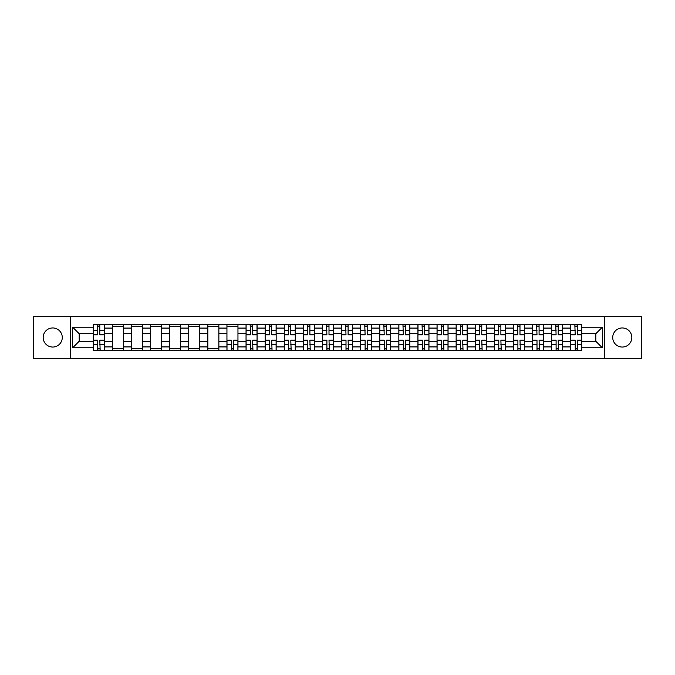 <?xml version="1.0" encoding="UTF-8"?>
<svg xmlns="http://www.w3.org/2000/svg" width="675" height="675" viewBox="0 0 675 675"><rect width="100%" height="100%" fill="white"/><g stroke="black" fill="none" stroke-linecap="round" stroke-linejoin="round"><path stroke-width="1.01" d="M622.274 327.949A9.551 9.551 0 0 0 612.723 337.5A9.551 9.551 0 0 0 622.274 347.051A9.551 9.551 0 0 0 631.825 337.5A9.551 9.551 0 0 0 622.274 327.949M52.726 327.949A9.551 9.551 0 0 0 43.175 337.5A9.551 9.551 0 0 0 52.726 347.051A9.551 9.551 0 0 0 62.277 337.5A9.551 9.551 0 0 0 52.726 327.949M604.766 358.501L641.25 358.501L641.25 316.499L33.75 316.499L33.75 358.501L604.766 358.501L604.766 316.499M112.354 350.663L112.354 328.075L104.271 328.075L104.271 350.663M104.271 328.075L104.271 324.337M112.354 328.075L112.354 324.337M123.373 324.337L123.373 350.663M131.448 350.663L131.448 324.337M142.467 324.337L142.467 350.663M150.55 350.663L150.55 324.337M161.57 324.337L161.57 350.663M169.644 350.663L169.644 324.337M180.664 324.337L180.664 350.663M188.747 350.663L188.747 324.337M199.766 324.337L199.766 350.663M207.849 350.663L207.849 324.337M218.869 324.337L218.869 350.663M226.943 350.663L226.943 324.337M237.963 324.337L237.963 350.663M246.046 350.663L246.046 324.337M257.065 324.337L257.065 350.663M265.14 350.663L265.14 324.337M276.159 324.337L276.159 350.663M284.243 350.663L284.243 324.337M295.262 324.337L295.262 350.663M303.345 350.663L303.345 324.337M314.364 324.337L314.364 350.663M322.439 350.663L322.439 324.337M333.458 324.337L333.458 350.663M341.542 350.663L341.542 324.337M352.561 324.337L352.561 350.663M360.636 350.663L360.636 324.337M371.655 324.337L371.655 350.663M379.738 350.663L379.738 324.337M390.757 324.337L390.757 350.663M398.841 350.663L398.841 324.337M409.86 324.337L409.86 350.663M417.935 350.663L417.935 324.337M428.954 324.337L428.954 350.663M437.037 350.663L437.037 324.337M448.057 324.337L448.057 350.663M456.131 350.663L456.131 324.337M467.151 324.337L467.151 350.663M475.234 350.663L475.234 324.337M486.253 324.337L486.253 350.663M494.336 350.663L494.336 324.337M505.356 324.337L505.356 350.663M513.43 350.663L513.43 324.337M524.45 324.337L524.45 350.663M532.533 350.663L532.533 324.337M543.552 324.337L543.552 350.663M551.627 350.663L551.627 324.337M562.646 324.337L562.646 350.663M570.729 350.663L570.729 324.337M570.729 341.297L562.646 341.297M551.627 341.297L543.552 341.297M532.533 341.297L524.45 341.297M513.43 341.297L505.356 341.297M494.336 341.297L486.253 341.297M475.234 341.297L467.151 341.297M456.131 341.297L448.057 341.297M437.037 341.297L428.954 341.297M417.935 341.297L409.86 341.297M398.841 341.297L390.757 341.297M379.738 341.297L371.655 341.297M360.636 341.297L352.561 341.297M341.542 341.297L333.458 341.297M322.439 341.297L314.364 341.297M303.345 341.297L295.262 341.297M284.243 341.297L276.159 341.297M265.14 341.297L257.065 341.297M246.046 341.297L237.963 341.297M226.943 341.297L218.869 341.297M207.849 341.297L199.766 341.297M188.747 341.297L180.664 341.297M169.644 341.297L161.57 341.297M150.55 341.297L142.467 341.297M131.448 341.297L123.373 341.297M112.354 341.297L104.271 341.297M570.729 333.703L562.646 333.703M551.627 333.703L543.552 333.703M532.533 333.703L524.45 333.703M513.43 333.703L505.356 333.703M494.336 333.703L486.253 333.703M475.234 333.703L467.151 333.703M456.131 333.703L448.057 333.703M437.037 333.703L428.954 333.703M417.935 333.703L409.86 333.703M398.841 333.703L390.757 333.703M379.738 333.703L371.655 333.703M360.636 333.703L352.561 333.703M341.542 333.703L333.458 333.703M322.439 333.703L314.364 333.703M303.345 333.703L295.262 333.703M284.243 333.703L276.159 333.703M265.14 333.703L257.065 333.703M246.046 333.703L237.963 333.703M226.943 333.703L218.869 333.703M207.849 333.703L199.766 333.703M188.747 333.703L180.664 333.703M169.644 333.703L161.57 333.703M150.55 333.703L142.467 333.703M131.448 333.703L123.373 333.703M112.354 333.703L104.271 333.703M79.169 341.297L93.251 341.297L93.251 333.703L79.169 333.703L79.169 341.297L72.681 347.785L72.681 327.215L93.251 327.215L93.251 333.703M581.749 333.703L581.749 341.297L595.831 341.297L595.831 333.703L581.749 333.703L581.749 324.337L93.251 324.337L93.251 327.215M581.749 327.215L602.319 327.215L602.319 347.785L581.749 347.785L581.749 341.297M93.251 341.297L93.251 350.663L581.749 350.663L581.749 347.785M93.251 347.785L72.681 347.785M70.234 358.501L70.234 316.499M99.799 348.823L97.723 348.823M97.723 326.177L99.799 326.177M123.373 348.823L112.354 348.823M112.354 326.177L123.373 326.177M142.467 348.823L131.448 348.823M131.448 326.177L142.467 326.177M161.57 348.823L150.55 348.823M150.55 326.177L161.57 326.177M180.664 348.823L169.644 348.823M169.644 326.177L180.664 326.177M199.766 348.823L188.747 348.823M188.747 326.177L199.766 326.177M218.869 348.823L207.849 348.823M207.849 326.177L218.869 326.177M233.499 348.823L231.415 348.823M226.943 326.177L237.963 326.177M252.593 348.823L250.509 348.823M250.509 326.177L252.593 326.177M271.696 348.823L269.612 348.823M269.612 326.177L271.696 326.177M290.79 348.823L288.714 348.823M288.714 326.177L290.79 326.177M309.892 348.823L307.808 348.823M307.808 326.177L309.892 326.177M328.995 348.823L326.911 348.823M326.911 326.177L328.995 326.177M348.089 348.823L346.005 348.823M346.005 326.177L348.089 326.177M367.192 348.823L365.108 348.823M365.108 326.177L367.192 326.177M386.286 348.823L384.21 348.823M384.21 326.177L386.286 326.177M405.388 348.823L403.304 348.823M403.304 326.177L405.388 326.177M424.491 348.823L422.407 348.823M422.407 326.177L424.491 326.177M443.585 348.823L441.501 348.823M441.501 326.177L443.585 326.177M462.687 348.823L460.603 348.823M460.603 326.177L462.687 326.177M481.781 348.823L479.706 348.823M479.706 326.177L481.781 326.177M500.884 348.823L498.8 348.823M498.8 326.177L500.884 326.177M519.986 348.823L517.902 348.823M517.902 326.177L519.986 326.177M539.08 348.823L536.996 348.823M536.996 326.177L539.08 326.177M558.183 348.823L556.099 348.823M556.099 326.177L558.183 326.177M577.277 348.823L575.201 348.823M575.201 326.177L577.277 326.177M72.681 327.215L79.169 333.703M595.831 341.297L602.319 347.785M595.831 333.703L602.319 327.215M99.799 334.868L99.799 324.464L104.212 324.464L104.212 334.868L99.799 334.868M97.723 326.05L99.799 326.05M100.17 324.464L93.31 324.464L93.31 334.868L97.723 334.868L97.352 324.464M97.723 340.132L97.723 350.536L93.31 350.536L93.31 340.132L97.723 340.132M99.799 348.95L97.723 348.95M97.352 350.536L104.212 350.536L104.212 340.132L99.799 340.132L100.17 350.536M252.593 334.868L252.593 324.464L256.998 324.464L256.998 334.868L252.593 334.868M250.509 326.05L252.593 326.05M252.965 324.464L246.105 324.464L246.105 334.868L250.509 334.868L250.147 324.464M271.696 334.868L271.696 324.464L276.1 324.464L276.1 334.868L271.696 334.868M269.612 326.05L271.696 326.05M272.059 324.464L265.207 324.464L265.207 334.868L269.612 334.868L269.249 324.464M290.79 334.868L290.79 324.464L295.203 324.464L295.203 334.868L290.79 334.868M288.714 326.05L290.79 326.05M291.161 324.464L284.302 324.464L284.302 334.868L288.714 334.868L288.343 324.464M309.892 334.868L309.892 324.464L314.297 324.464L314.297 334.868L309.892 334.868M307.808 326.05L309.892 326.05M310.255 324.464L303.404 324.464L303.404 334.868L307.808 334.868L307.446 324.464M328.995 334.868L328.995 324.464L333.399 324.464L333.399 334.868L328.995 334.868M326.911 326.05L328.995 326.05M329.358 324.464L322.498 324.464L322.498 334.868L326.911 334.868L326.54 324.464M348.089 334.868L348.089 324.464L352.502 324.464L352.502 334.868L348.089 334.868M346.005 326.05L348.089 326.05M348.46 324.464L341.601 324.464L341.601 334.868L346.005 334.868L345.642 324.464M367.192 334.868L367.192 324.464L371.596 324.464L371.596 334.868L367.192 334.868M365.108 326.05L367.192 326.05M367.554 324.464L360.703 324.464L360.703 334.868L365.108 334.868L364.745 324.464M386.286 334.868L386.286 324.464L390.698 324.464L390.698 334.868L386.286 334.868M384.21 326.05L386.286 326.05M386.657 324.464L379.797 324.464L379.797 334.868L384.21 334.868L383.839 324.464M405.388 334.868L405.388 324.464L409.793 324.464L409.793 334.868L405.388 334.868M403.304 326.05L405.388 326.05M405.751 324.464L398.9 324.464L398.9 334.868L403.304 334.868L402.941 324.464M424.491 334.868L424.491 324.464L428.895 324.464L428.895 334.868L424.491 334.868M422.407 326.05L424.491 326.05M424.853 324.464L418.002 324.464L418.002 334.868L422.407 334.868L422.035 324.464M443.585 334.868L443.585 324.464L447.998 324.464L447.998 334.868L443.585 334.868M441.501 326.05L443.585 326.05M443.956 324.464L437.096 324.464L437.096 334.868L441.501 334.868L441.138 324.464M462.687 334.868L462.687 324.464L467.092 324.464L467.092 334.868L462.687 334.868M460.603 326.05L462.687 326.05M463.05 324.464L456.199 324.464L456.199 334.868L460.603 334.868L460.24 324.464M481.781 334.868L481.781 324.464L486.194 324.464L486.194 334.868L481.781 334.868M479.706 326.05L481.781 326.05M482.153 324.464L475.293 324.464L475.293 334.868L479.706 334.868L479.334 324.464M500.884 334.868L500.884 324.464L505.288 324.464L505.288 334.868L500.884 334.868M498.8 326.05L500.884 326.05M501.247 324.464L494.395 324.464L494.395 334.868L498.8 334.868L498.437 324.464M231.415 340.132L231.415 350.536L227.003 350.536L227.003 340.132L231.415 340.132M233.499 348.95L231.415 348.95M231.044 350.536L237.904 350.536L237.904 340.132L233.499 340.132L233.862 350.536M250.509 340.132L250.509 350.536L246.105 350.536L246.105 340.132L250.509 340.132M252.593 348.95L250.509 348.95M250.147 350.536L256.998 350.536L256.998 340.132L252.593 340.132L252.965 350.536M269.612 340.132L269.612 350.536L265.207 350.536L265.207 340.132L269.612 340.132M271.696 348.95L269.612 348.95M269.249 350.536L276.1 350.536L276.1 340.132L271.696 340.132L272.059 350.536M288.714 340.132L288.714 350.536L284.302 350.536L284.302 340.132L288.714 340.132M290.79 348.95L288.714 348.95M288.343 350.536L295.203 350.536L295.203 340.132L290.79 340.132L291.161 350.536M307.808 340.132L307.808 350.536L303.404 350.536L303.404 340.132L307.808 340.132M309.892 348.95L307.808 348.95M307.446 350.536L314.297 350.536L314.297 340.132L309.892 340.132L310.255 350.536M326.911 340.132L326.911 350.536L322.498 350.536L322.498 340.132L326.911 340.132M328.995 348.95L326.911 348.95M326.54 350.536L333.399 350.536L333.399 340.132L328.995 340.132L329.358 350.536M346.005 340.132L346.005 350.536L341.601 350.536L341.601 340.132L346.005 340.132M348.089 348.95L346.005 348.95M345.642 350.536L352.502 350.536L352.502 340.132L348.089 340.132L348.46 350.536M365.108 340.132L365.108 350.536L360.703 350.536L360.703 340.132L365.108 340.132M367.192 348.95L365.108 348.95M364.745 350.536L371.596 350.536L371.596 340.132L367.192 340.132L367.554 350.536M384.21 340.132L384.21 350.536L379.797 350.536L379.797 340.132L384.21 340.132M386.286 348.95L384.21 348.95M383.839 350.536L390.698 350.536L390.698 340.132L386.286 340.132L386.657 350.536M403.304 340.132L403.304 350.536L398.9 350.536L398.9 340.132L403.304 340.132M405.388 348.95L403.304 348.95M402.941 350.536L409.793 350.536L409.793 340.132L405.388 340.132L405.751 350.536M422.407 340.132L422.407 350.536L418.002 350.536L418.002 340.132L422.407 340.132M424.491 348.95L422.407 348.95M422.035 350.536L428.895 350.536L428.895 340.132L424.491 340.132L424.853 350.536M441.501 340.132L441.501 350.536L437.096 350.536L437.096 340.132L441.501 340.132M443.585 348.95L441.501 348.95M441.138 350.536L447.998 350.536L447.998 340.132L443.585 340.132L443.956 350.536M460.603 340.132L460.603 350.536L456.199 350.536L456.199 340.132L460.603 340.132M462.687 348.95L460.603 348.95M460.24 350.536L467.092 350.536L467.092 340.132L462.687 340.132L463.05 350.536M479.706 340.132L479.706 350.536L475.293 350.536L475.293 340.132L479.706 340.132M481.781 348.95L479.706 348.95M479.334 350.536L486.194 350.536L486.194 340.132L481.781 340.132L482.153 350.536M498.8 340.132L498.8 350.536L494.395 350.536L494.395 340.132L498.8 340.132M500.884 348.95L498.8 348.95M498.437 350.536L505.288 350.536L505.288 340.132L500.884 340.132L501.247 350.536M519.986 334.868L519.986 324.464L524.391 324.464L524.391 334.868L519.986 334.868M517.902 326.05L519.986 326.05M520.349 324.464L513.498 324.464L513.498 334.868L517.902 334.868L517.531 324.464M517.902 340.132L517.902 350.536L513.498 350.536L513.498 340.132L517.902 340.132M519.986 348.95L517.902 348.95M517.531 350.536L524.391 350.536L524.391 340.132L519.986 340.132L520.349 350.536M539.08 334.868L539.08 324.464L543.493 324.464L543.493 334.868L539.08 334.868M536.996 326.05L539.08 326.05M539.452 324.464L532.592 324.464L532.592 334.868L536.996 334.868L536.633 324.464M536.996 340.132L536.996 350.536L532.592 350.536L532.592 340.132L536.996 340.132M539.08 348.95L536.996 348.95M536.633 350.536L543.493 350.536L543.493 340.132L539.08 340.132L539.452 350.536M558.183 334.868L558.183 324.464L562.587 324.464L562.587 334.868L558.183 334.868M556.099 326.05L558.183 326.05M558.546 324.464L551.694 324.464L551.694 334.868L556.099 334.868L555.736 324.464M556.099 340.132L556.099 350.536L551.694 350.536L551.694 340.132L556.099 340.132M558.183 348.95L556.099 348.95M555.736 350.536L562.587 350.536L562.587 340.132L558.183 340.132L558.546 350.536M577.277 334.868L577.277 324.464L581.69 324.464L581.69 334.868L577.277 334.868M575.201 326.05L577.277 326.05M577.648 324.464L570.788 324.464L570.788 334.868L575.201 334.868L574.83 324.464M575.201 340.132L575.201 350.536L570.788 350.536L570.788 340.132L575.201 340.132M577.277 348.95L575.201 348.95M574.83 350.536L581.69 350.536L581.69 340.132L577.277 340.132L577.648 350.536M551.627 328.075L543.552 328.075M532.533 328.075L524.45 328.075M513.43 328.075L505.356 328.075M494.336 328.075L486.253 328.075M475.234 328.075L467.151 328.075M456.131 328.075L448.057 328.075M437.037 328.075L428.954 328.075M417.935 328.075L409.86 328.075M398.841 328.075L390.757 328.075M379.738 328.075L371.655 328.075M360.636 328.075L352.561 328.075M341.542 328.075L333.458 328.075M322.439 328.075L314.364 328.075M303.345 328.075L295.262 328.075M284.243 328.075L276.159 328.075M265.14 328.075L257.065 328.075M246.046 328.075L237.963 328.075M226.943 328.075L218.869 328.075M207.849 328.075L199.766 328.075M188.747 328.075L180.664 328.075M169.644 328.075L161.57 328.075M150.55 328.075L142.467 328.075M131.448 328.075L123.373 328.075M570.729 328.075L562.646 328.075M551.627 346.925L543.552 346.925M532.533 346.925L524.45 346.925M513.43 346.925L505.356 346.925M494.336 346.925L486.253 346.925M475.234 346.925L467.151 346.925M456.131 346.925L448.057 346.925M437.037 346.925L428.954 346.925M417.935 346.925L409.86 346.925M398.841 346.925L390.757 346.925M379.738 346.925L371.655 346.925M360.636 346.925L352.561 346.925M341.542 346.925L333.458 346.925M322.439 346.925L314.364 346.925M303.345 346.925L295.262 346.925M284.243 346.925L276.159 346.925M265.14 346.925L257.065 346.925M246.046 346.925L237.963 346.925M226.943 346.925L218.869 346.925M207.849 346.925L199.766 346.925M188.747 346.925L180.664 346.925M169.644 346.925L161.57 346.925M150.55 346.925L142.467 346.925M131.448 346.925L123.373 346.925M112.354 346.925L104.271 346.925M570.729 346.925L562.646 346.925M99.799 334.606L104.212 334.606M99.799 330.472L104.212 330.472M93.31 334.606L97.723 334.606M93.31 330.472L97.723 330.472M97.723 340.394L93.31 340.394M97.723 344.528L93.31 344.528M104.212 340.394L99.799 340.394M104.212 344.528L99.799 344.528M252.593 334.606L256.998 334.606M252.593 330.472L256.998 330.472M246.105 334.606L250.509 334.606M246.105 330.472L250.509 330.472M271.696 334.606L276.1 334.606M271.696 330.472L276.1 330.472M265.207 334.606L269.612 334.606M265.207 330.472L269.612 330.472M290.79 334.606L295.203 334.606M290.79 330.472L295.203 330.472M284.302 334.606L288.714 334.606M284.302 330.472L288.714 330.472M309.892 334.606L314.297 334.606M309.892 330.472L314.297 330.472M303.404 334.606L307.808 334.606M303.404 330.472L307.808 330.472M328.995 334.606L333.399 334.606M328.995 330.472L333.399 330.472M322.498 334.606L326.911 334.606M322.498 330.472L326.911 330.472M348.089 334.606L352.502 334.606M348.089 330.472L352.502 330.472M341.601 334.606L346.005 334.606M341.601 330.472L346.005 330.472M367.192 334.606L371.596 334.606M367.192 330.472L371.596 330.472M360.703 334.606L365.108 334.606M360.703 330.472L365.108 330.472M386.286 334.606L390.698 334.606M386.286 330.472L390.698 330.472M379.797 334.606L384.21 334.606M379.797 330.472L384.21 330.472M405.388 334.606L409.793 334.606M405.388 330.472L409.793 330.472M398.9 334.606L403.304 334.606M398.9 330.472L403.304 330.472M424.491 334.606L428.895 334.606M424.491 330.472L428.895 330.472M418.002 334.606L422.407 334.606M418.002 330.472L422.407 330.472M443.585 334.606L447.998 334.606M443.585 330.472L447.998 330.472M437.096 334.606L441.501 334.606M437.096 330.472L441.501 330.472M462.687 334.606L467.092 334.606M462.687 330.472L467.092 330.472M456.199 334.606L460.603 334.606M456.199 330.472L460.603 330.472M481.781 334.606L486.194 334.606M481.781 330.472L486.194 330.472M475.293 334.606L479.706 334.606M475.293 330.472L479.706 330.472M500.884 334.606L505.288 334.606M500.884 330.472L505.288 330.472M494.395 334.606L498.8 334.606M494.395 330.472L498.8 330.472M231.415 340.394L227.003 340.394M231.415 344.528L227.003 344.528M237.904 340.394L233.499 340.394M237.904 344.528L233.499 344.528M250.509 340.394L246.105 340.394M250.509 344.528L246.105 344.528M256.998 340.394L252.593 340.394M256.998 344.528L252.593 344.528M269.612 340.394L265.207 340.394M269.612 344.528L265.207 344.528M276.1 340.394L271.696 340.394M276.1 344.528L271.696 344.528M288.714 340.394L284.302 340.394M288.714 344.528L284.302 344.528M295.203 340.394L290.79 340.394M295.203 344.528L290.79 344.528M307.808 340.394L303.404 340.394M307.808 344.528L303.404 344.528M314.297 340.394L309.892 340.394M314.297 344.528L309.892 344.528M326.911 340.394L322.498 340.394M326.911 344.528L322.498 344.528M333.399 340.394L328.995 340.394M333.399 344.528L328.995 344.528M346.005 340.394L341.601 340.394M346.005 344.528L341.601 344.528M352.502 340.394L348.089 340.394M352.502 344.528L348.089 344.528M365.108 340.394L360.703 340.394M365.108 344.528L360.703 344.528M371.596 340.394L367.192 340.394M371.596 344.528L367.192 344.528M384.21 340.394L379.797 340.394M384.21 344.528L379.797 344.528M390.698 340.394L386.286 340.394M390.698 344.528L386.286 344.528M403.304 340.394L398.9 340.394M403.304 344.528L398.9 344.528M409.793 340.394L405.388 340.394M409.793 344.528L405.388 344.528M422.407 340.394L418.002 340.394M422.407 344.528L418.002 344.528M428.895 340.394L424.491 340.394M428.895 344.528L424.491 344.528M441.501 340.394L437.096 340.394M441.501 344.528L437.096 344.528M447.998 340.394L443.585 340.394M447.998 344.528L443.585 344.528M460.603 340.394L456.199 340.394M460.603 344.528L456.199 344.528M467.092 340.394L462.687 340.394M467.092 344.528L462.687 344.528M479.706 340.394L475.293 340.394M479.706 344.528L475.293 344.528M486.194 340.394L481.781 340.394M486.194 344.528L481.781 344.528M498.8 340.394L494.395 340.394M498.8 344.528L494.395 344.528M505.288 340.394L500.884 340.394M505.288 344.528L500.884 344.528M519.986 334.606L524.391 334.606M519.986 330.472L524.391 330.472M513.498 334.606L517.902 334.606M513.498 330.472L517.902 330.472M517.902 340.394L513.498 340.394M517.902 344.528L513.498 344.528M524.391 340.394L519.986 340.394M524.391 344.528L519.986 344.528M539.08 334.606L543.493 334.606M539.08 330.472L543.493 330.472M532.592 334.606L536.996 334.606M532.592 330.472L536.996 330.472M536.996 340.394L532.592 340.394M536.996 344.528L532.592 344.528M543.493 340.394L539.08 340.394M543.493 344.528L539.08 344.528M558.183 334.606L562.587 334.606M558.183 330.472L562.587 330.472M551.694 334.606L556.099 334.606M551.694 330.472L556.099 330.472M556.099 340.394L551.694 340.394M556.099 344.528L551.694 344.528M562.587 340.394L558.183 340.394M562.587 344.528L558.183 344.528M577.277 334.606L581.69 334.606M577.277 330.472L581.69 330.472M570.788 334.606L575.201 334.606M570.788 330.472L575.201 330.472M575.201 340.394L570.788 340.394M575.201 344.528L570.788 344.528M581.69 340.394L577.277 340.394M581.69 344.528L577.277 344.528"/></g></svg>
